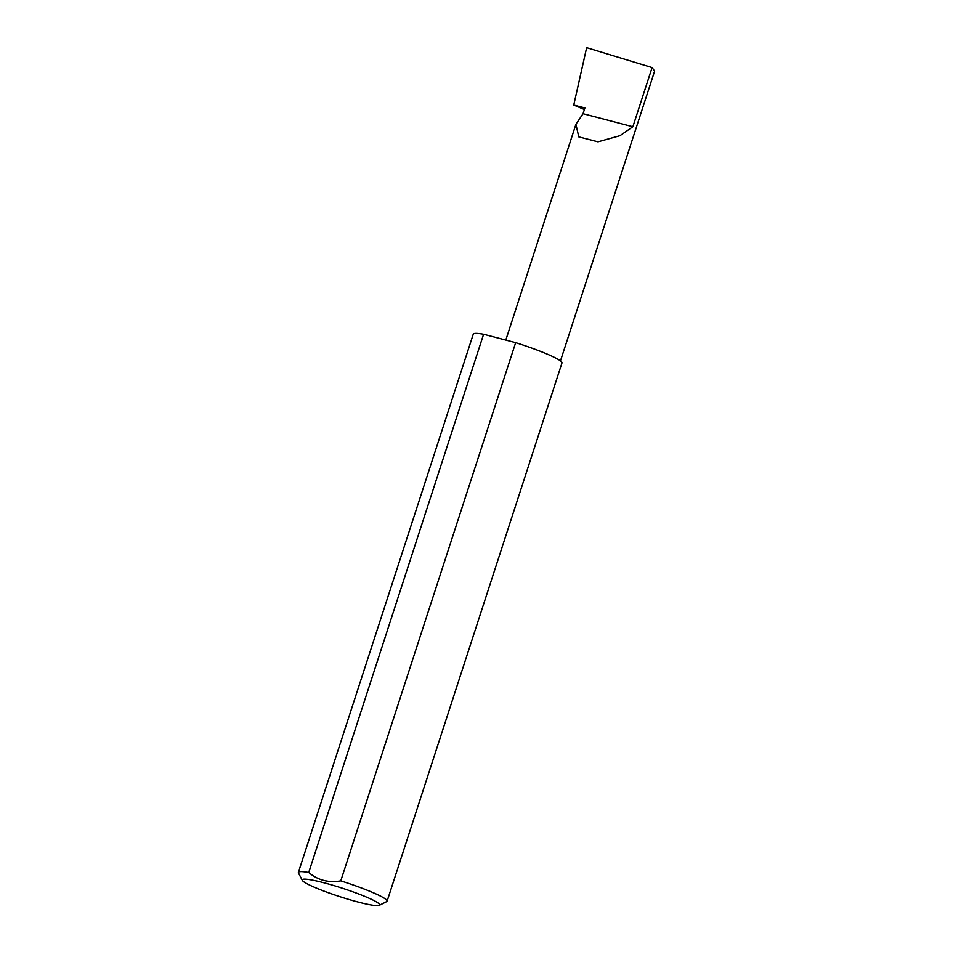 <?xml version="1.0" encoding="UTF-8"?>
<svg xmlns="http://www.w3.org/2000/svg" width="953" height="953" viewBox="0 0 953 953"><rect width="100%" height="100%" fill="white"/><g stroke="black" fill="none" stroke-linecap="round" stroke-linejoin="round"><path stroke-width="1.43" d="M583.033 113.693L575.922 124.283L578.781 136.863L597.972 141.818L619.95 135.695L632.863 126.737L583.033 113.693L584.892 107.951L573.754 105.044L586.643 47.65L652.09 67.568L654.616 71.106L560.459 360.901M375.661 901.478A40.717 4.396 -162 0 0 330.727 884.658A40.717 4.396 -162 0 0 302.28 880.334A40.717 4.396 -162 0 0 306.175 883.288A40.717 4.396 -162 0 0 346.999 898.905A40.717 4.396 -162 0 0 379.258 905.35A40.717 4.396 -162 0 0 375.661 901.478M302.28 880.334L298.48 872.984A46.637 5.039 18 0 1 298.384 872.376A46.637 5.039 18 0 1 308.724 872.483C317.802 880.179 328.475 882.978 340.769 880.87A46.637 5.039 18 0 1 382.534 897.202A46.637 5.039 18 0 1 387.097 901.204A46.637 5.039 18 0 1 386.656 901.633L379.258 905.35M340.769 880.87L515.656 342.639A46.637 5.039 18 0 1 557.41 358.971A46.637 5.039 18 0 1 561.972 362.962L387.097 901.204M584.392 109.512L573.754 105.044M652.09 67.568L632.863 126.737M308.724 872.483L483.6 334.241A46.637 5.039 18 0 0 473.272 334.146L298.384 872.376M515.656 342.639L483.6 334.241M575.922 124.283L505.805 340.054"/></g></svg>
